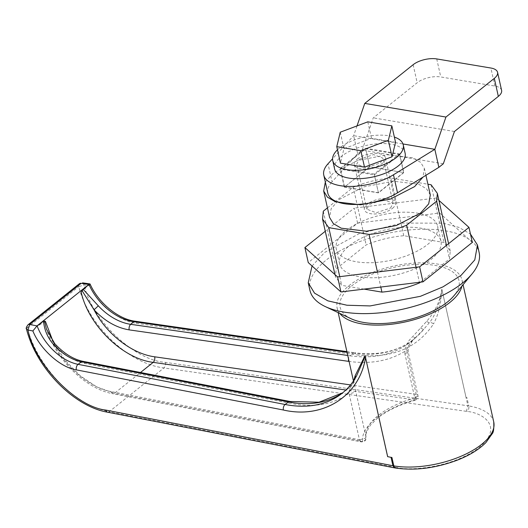 <?xml version="1.0" encoding="UTF-8"?>
<svg xmlns="http://www.w3.org/2000/svg" width="528" height="528" viewBox="0 0 528 528"><rect width="100%" height="100%" fill="white"/><g stroke="black" fill="none" stroke-linecap="round" stroke-linejoin="round"><path stroke-width="0.4" stroke-dasharray="2.64 1.98" d="M357.317 159.034A15.965 7.121 167.4 0 1 374.055 153.404A15.965 7.121 167.4 0 1 385.453 157.661A15.965 7.121 167.4 0 1 382.43 163.251A15.965 7.121 167.4 0 1 365.693 168.881A15.965 7.121 167.4 0 1 354.295 164.624A15.965 7.121 167.4 0 1 357.317 159.034M392.509 208.322A15.965 7.121 -12.6 0 0 395.531 202.732A15.965 7.121 -12.6 0 0 384.133 198.475A15.965 7.121 -12.6 0 0 367.396 204.105A15.965 7.121 -12.6 0 0 364.373 209.695A15.965 7.121 -12.6 0 0 375.771 213.952A15.965 7.121 -12.6 0 0 392.509 208.322M334.627 169.019A36.122 16.111 167.4 0 1 341.464 156.367A36.122 16.111 167.4 0 1 379.342 143.636A36.122 16.111 167.4 0 1 405.128 153.259M337.471 149.8A36.122 16.111 167.4 0 1 339.583 147.952A36.122 16.111 167.4 0 1 394.37 137.082M395.545 142.336L371.481 138.296L343.939 148.685L340.448 163.119M340.256 132.218L343.939 148.685M367.805 121.829L371.481 138.296M348.619 361.37C371.092 364.439 390.337 360.769 406.362 350.368C407.992 345.675 411.015 341.444 415.444 337.663A137.61 93.832 49.7 0 1 412.216 340.593L415.021 338.065L412.289 341.035L408.236 348.645L408.091 351.417L417.919 395.386A4.125 1.841 -12.6 0 1 417.133 396.832A4.125 1.841 -12.6 0 1 414.777 397.96C415.206 400.026 415.18 400.673 414.691 399.894L416.189 394.33L406.362 350.368A4.125 1.841 167.4 0 1 408.091 351.417L408.091 351.417A4.125 1.841 167.4 0 1 407.306 352.862A4.125 1.841 167.4 0 1 404.95 353.991L414.777 397.96A63.987 28.538 -12.6 0 0 378.279 415.43A63.987 28.538 -12.6 0 0 365.996 436.979L366.043 437.204C364.782 436.168 366.188 432.221 370.26 425.363L377.606 418.11C387.024 410.692 399.491 404.738 415.008 400.257L414.691 399.894A4.125 2.488 99.5 0 0 416.308 394.35L350.546 384.912M355.489 377.797A4.125 3.815 20.7 0 1 355.298 378.53L353.806 382.331A4.125 4.033 21.5 0 1 352.704 383.882A137.155 87.747 -127.1 0 1 344.461 391.519L342.751 392.759A137.155 87.747 -127.1 0 0 344.461 391.519L341.088 394.073A137.155 87.747 52.9 0 0 354.328 379.936A4.125 3.815 20.7 0 0 355.298 378.53L352.704 383.882C350.922 385.955 349.701 389.07 349.034 393.235L359.429 439.732L111.184 391.598A4.125 2.587 101 0 0 112.926 393.736L361.271 441.89A4.125 2.488 99.5 0 1 359.542 439.758A4.125 1.841 167.4 0 1 359.429 439.732L361.172 441.87L362.762 441.428C361.568 434.471 365.924 426.829 375.837 418.493C386.588 410.302 399.538 404.098 414.691 399.894L345.853 390.014M339.775 313.401A63.987 28.538 167.4 0 1 337.115 307.916A63.987 28.538 167.4 0 1 349.232 285.503A63.987 28.538 167.4 0 1 416.328 262.944A63.987 28.538 167.4 0 1 462.007 279.998A63.987 28.538 167.4 0 1 461.941 286.09M290.083 401.491A4.125 2.587 -79 0 1 291.832 403.63C314.549 407.84 333.617 404.375 349.034 393.235A4.125 1.841 -12.6 0 0 354.809 391.862A4.125 1.841 -12.6 0 0 355.601 390.476L353.74 380.582M350.995 318.681A60.892 27.159 167.4 0 1 351.668 285.912A60.892 27.159 167.4 0 1 429.818 264.719A60.892 27.159 167.4 0 1 454.034 295.647M309.923 290.334A86.691 38.663 167.4 0 1 326.337 259.961A86.691 38.663 167.4 0 1 417.239 229.403A86.691 38.663 167.4 0 1 479.134 252.509M312.041 265.973L324.661 252.45L358.928 233.772L402.171 223.073L442.946 223.172L458.924 227.39L470.461 234.056M430.307 194.957L426.571 188.819L418.658 184.239L393.472 181.203L363.548 186.925L339.365 199.393L331.181 208.593L329.591 217.47M325.334 182.041L333.452 172.953L357.634 160.479L387.559 154.763L412.751 157.793L420.658 162.373L424.4 168.518L422.941 177.151M359.271 159.357L373.586 154.598L383.031 158.202L380.477 162.921L366.168 167.68L356.723 164.083L359.271 159.357M390.555 207.999L393.103 203.273L383.658 199.676L369.349 204.435L366.795 209.154L376.24 212.758L390.555 207.999M466.013 397.373L441.837 289.192L441.487 291.509C439.52 302.386 434.584 312.319 426.677 321.321L412.85 336.448C407.372 341.431 404.738 347.279 404.95 353.991M420.664 328.033A4.125 1.789 41.8 0 0 424.03 328.97L429.409 322.601C434.94 316.298 440.563 301.594 441.487 291.509L441.962 289.747L466.019 397.366L466.897 397.511L468.778 405.926L467.9 405.781L466.019 397.366M441.837 289.192L441.962 289.747M353.456 381.005L353.806 382.331A4.125 4.033 21.5 0 0 354.011 380.167M359.542 439.758L365.204 438.365L365.996 436.979C366.274 439.164 365.198 440.649 362.762 441.428A4.125 2.488 99.5 0 1 361.271 441.89C366.914 441.434 365.574 438.94 366.043 437.204M415.021 338.065L415.444 337.663A4.125 1.208 -132.7 0 1 412.85 336.448M415.444 337.663L424.03 328.97A137.61 93.832 -130.3 0 1 415.285 337.993L412.216 340.593A137.61 93.832 49.7 0 1 350.117 355.806A4.125 2.396 98.2 0 0 348.553 359.08M426.677 321.321A4.125 2.086 -134.9 0 0 429.409 322.601A4.125 2.957 -147.5 0 1 433.534 323.921C416.671 348.751 390.925 359.066 356.301 354.862A4.125 2.396 -81.8 0 0 354.585 352.724C379.315 355.997 399.551 351.08 415.285 337.993A137.61 93.832 -130.3 0 1 353.192 353.206A4.125 2.396 -81.8 0 1 354.585 352.724L346.889 351.622M395.545 468.032A4.125 2.488 99.5 0 0 397.03 467.564C409.391 471.009 452.582 468.079 479.18 447.427C504.497 426.558 482.348 412.652 467.168 411.464L466.343 411.332L467.9 405.781L165.442 362.366C134.251 360.545 91.06 319.374 84.269 284.988L82.553 282.856M89.496 284.064C90.281 283.675 90.308 284.236 89.562 285.747C98.036 304.306 119.935 321.717 136.877 323.367L356.301 354.862M394.687 467.887L397.03 467.564M111.184 391.598C91.278 388.555 65.703 367.415 54.206 344.494L46.418 328.997C56.093 359.786 85.846 389.004 112.926 393.736A4.125 2.587 101 0 0 114.517 393.287L362.762 441.428M466.343 411.332L163.944 367.93C128.383 363.68 88.381 325.472 78.764 286.579L84.269 284.988L89.562 285.747M165.442 362.366A4.125 2.396 98.2 0 1 163.944 367.93L109.138 411.761C98.267 409.094 90.031 405.92 84.427 402.244C74.54 396.37 66.086 389.73 59.057 382.325C42.814 364.927 32.234 346.731 27.304 327.736L78.764 286.579A4.125 2.732 51.3 0 1 78.718 286.394A4.125 2.732 51.3 0 1 79.385 283.714M26.519 329.155L27.304 327.736A4.125 2.732 51.3 0 1 27.258 327.551A4.125 2.732 51.3 0 1 27.931 324.872M54.747 343.649A4.125 0.416 -41.9 0 1 54.206 344.494C63.71 354.829 73.9 361.165 84.777 363.482L291.832 403.63M53.137 341.722L65.083 360.215L80.243 375.824L96.835 386.978L114.517 393.287L140.521 372.491M89.555 284.11L81.14 291.991M45.421 321.38L36.386 326.779M420.433 282.176L449.5 258.931L450.259 251.077L443.995 242.464L403.768 235.706C390.614 236.92 378.074 239.996 366.155 244.926L336.197 268.891L335.438 276.745L341.695 285.351L364.056 289.113M403.768 235.706L390.872 178.009L427.911 184.232M431.099 184.767L443.995 242.464M446.47 245.375L449.5 258.931M416.044 267.28L419.404 282.302M377.434 272.026L380.794 287.054M339.755 276.659L341.695 285.351M323.301 211.193L336.197 268.891M327.446 207.88L353.258 187.229L366.155 244.926M353.258 187.229C365.178 182.299 377.718 179.23 390.872 178.009M344.533 187.004L378.358 192.687L403.55 172.537L369.725 166.855L344.533 187.004L340.369 168.373L365.561 148.223L369.725 166.855L344.329 187.163L378.424 192.898L403.821 172.583L369.725 166.855L365.693 148.823L399.788 154.552L374.392 174.867L340.303 169.138L365.693 148.823M403.55 172.537L399.386 153.905L374.194 174.055L378.358 192.687M374.194 174.055L340.369 168.373M365.561 148.223L399.386 153.905M346.091 230.604A51.929 23.159 167.4 0 1 400.541 212.296A51.929 23.159 167.4 0 1 437.613 226.136A51.929 23.159 167.4 0 1 427.779 244.332A51.929 23.159 167.4 0 1 373.329 262.634A51.929 23.159 167.4 0 1 336.263 248.794A51.929 23.159 167.4 0 1 346.091 230.604M349.45 245.626A51.929 23.159 167.4 0 1 403.9 227.324A51.929 23.159 167.4 0 1 440.972 241.164A51.929 23.159 167.4 0 1 431.138 259.354A51.929 23.159 167.4 0 1 376.688 277.655A51.929 23.159 167.4 0 1 339.616 263.815A51.929 23.159 167.4 0 1 349.45 245.626M472.329 242.398L439.633 213.028L357.595 223.12L308.26 262.581M438.926 200.389L436.273 198.007L439.633 213.028M357.595 223.12L354.242 208.098L325.274 231.264M436.273 198.007L354.242 208.098M501.6 90.361A17.2 7.669 -12.6 0 0 494.888 86.051L440.761 76.956A17.2 7.669 -12.6 0 0 417.166 82.744L373.263 117.863L362.142 150.13L357.68 153.701L353.648 135.676L402.989 143.966M357.02 125.895L353.648 135.676L332.574 158.783M454.436 131.505L373.263 117.863M443.322 163.772L362.142 150.13M357.68 153.701L332.046 181.81L328.013 163.779M327.809 193.123A42.247 18.843 167.4 0 1 332.046 181.81M399.788 154.552L403.821 172.583M344.329 187.163L340.303 169.138M378.424 192.898L374.392 174.867M365.996 436.979L355.601 390.476M493.739 421.951A63.987 28.538 -12.6 0 0 468.778 405.926A4.125 2.488 99.5 0 1 467.168 411.464M415.008 400.257C417.331 399.241 418.301 397.617 417.919 395.386A4.125 1.841 -12.6 0 0 416.308 394.35M441.487 291.509C441.124 303.745 438.471 314.549 433.534 323.921M107.547 412.21A4.125 2.587 101 0 0 109.138 411.761L396.211 467.425M347.041 352.321L353.192 353.206L350.117 355.806L347.747 355.469M136.877 323.367A4.125 2.396 98.2 0 0 135.161 321.235M84.777 363.482A4.125 2.587 101 0 0 83.028 361.343M494.888 86.051L490.862 68.026M413.134 64.713L417.166 82.744M436.735 58.925L440.761 76.956M385.453 157.661L395.531 202.732M354.295 164.624L364.373 209.695M337.115 307.916L338.177 312.649M393.103 203.273L383.031 158.202M462.007 279.998L463.069 284.731M450.259 251.077L448.602 243.665M335.438 276.745L334.943 274.54M425.918 175.316L424.4 168.518M366.795 209.154L356.723 164.083M440.972 241.164L437.613 226.136M339.616 263.815L336.263 248.794"/><path stroke-width="0.79" d="M394.37 137.082A36.122 16.111 167.4 0 1 403.247 144.85L405.128 153.259A36.122 16.111 167.4 0 1 398.29 165.917A36.122 16.111 167.4 0 1 360.413 178.649A36.122 16.111 167.4 0 1 334.627 169.019L332.746 160.604A36.122 16.111 167.4 0 1 337.471 149.8M403.247 144.85A36.122 16.111 167.4 0 1 396.409 157.502A36.122 16.111 167.4 0 1 358.532 170.234A36.122 16.111 167.4 0 1 332.746 160.604M388.37 140.303L360.822 150.698L336.765 146.652L340.448 163.119L364.505 167.158L392.053 156.77L395.545 142.336L391.862 125.869L388.37 140.303L392.053 156.77M360.822 150.698L364.505 167.158M336.765 146.652L340.256 132.218L367.805 121.829L391.862 125.869M461.941 286.09A63.987 28.538 167.4 0 1 449.896 302.419A63.987 28.538 167.4 0 1 389.209 324.496A63.987 28.538 167.4 0 1 339.775 313.401M353.74 380.582L355.172 375.679L365.079 355.496L387.658 456.647L390.192 457.169A63.987 28.538 -12.6 0 0 391.928 457.479L393.809 465.894A63.987 28.538 -12.6 0 0 481.622 444.371A63.987 28.538 -12.6 0 0 493.739 421.951C494.05 428.591 493.528 432.544 492.162 433.798L485.951 442.517C478.962 449.612 469.141 455.598 456.489 460.462C435.072 468.277 414.757 470.804 395.545 468.032A4.125 2.488 99.5 0 1 393.809 465.894L392.931 465.742L391.05 457.334L391.928 457.479M470.461 234.056L477.451 244.999L479.134 252.509A86.691 38.663 167.4 0 1 472.078 273.827L454.034 295.647A60.892 27.159 167.4 0 1 447.46 302.009A60.892 27.159 167.4 0 1 350.995 318.681L325.38 306.623A86.691 38.663 167.4 0 1 309.923 290.334L308.24 282.823L312.041 265.973M472.078 273.827A86.691 38.663 167.4 0 1 462.713 282.883A86.691 38.663 167.4 0 1 325.38 306.623M477.451 244.999L474.778 259.915L461.036 275.372L442.959 286.869L420.407 296.314L370.135 305.93L346.916 305.23L327.815 300.835L314.523 293.132L308.246 282.823M323.677 191.03L329.591 217.47L333.333 223.608L341.24 228.195L366.432 231.224L396.356 225.502L420.539 213.035L428.723 203.834L430.307 194.957L425.918 175.316M422.941 177.151L414.625 186.595L390.443 199.063L360.518 204.785L335.333 201.749L327.419 197.168L323.684 191.03L325.334 182.041M390.192 457.169L391.05 457.334M365.079 355.496L387.631 456.667M365.224 356.255L356.42 376.18C352.4 383.407 347.292 389.374 341.088 394.073A137.155 87.747 52.9 0 1 285.12 404.488A4.125 2.587 101 0 0 283.397 410.012L76.342 369.864C60.72 367.666 40.161 349.265 32.875 330.964L37 325.908L88.849 284.44L90.077 284.018C98.38 302.953 118.338 319.196 135.161 321.235A4.125 2.396 98.2 0 0 133.769 321.717L347.041 352.321M355.489 377.797A4.125 3.815 20.7 0 0 355.172 375.679M354.011 380.167A4.125 4.033 21.5 0 0 353.885 379.665M79.385 283.714L81.16 283.331A4.125 2.732 51.3 0 0 79.385 283.714L27.931 324.872A4.125 2.732 51.3 0 1 29.7 324.489L27.977 330.013C34.815 364.36 76.223 406.956 105.805 410.071L392.931 465.742L394.654 467.881L395.545 468.032M365.515 357.727C359.403 396.152 323.143 419.239 283.397 410.012M89.496 284.064L88.968 284.453A48.16 32.842 -130.3 0 0 133.769 321.717L130.693 324.317A4.125 2.396 98.2 0 0 129.195 329.875L349.081 361.429M32.875 330.964L27.977 330.013L26.519 329.155C25.799 328.594 26.268 327.162 27.931 324.872M36.425 326.509L43.514 321.083C44.339 329.96 47.645 337.729 53.434 344.395A4.125 0.416 -41.9 0 1 54.747 343.649C63.763 353.39 73.187 359.291 83.028 361.343A4.125 2.587 101 0 0 81.437 361.786L288.493 401.94A137.155 87.747 -127.1 0 0 342.731 392.779L319.024 402.217L290.083 401.491A4.125 2.587 -79 0 0 288.493 401.94L285.12 404.488L78.065 364.34A4.125 2.587 101 0 0 76.342 369.864M46.431 329.036L44.491 321.097L45.421 321.38L53.137 341.722M82.084 290.717L94.057 309.811L98.327 305.837L83.193 289.344L81.14 291.991C88.381 325.268 122.661 358.743 153.193 362.36L140.521 372.491M364.056 289.113L381.922 292.116C395.083 290.895 407.616 287.826 419.536 282.896L420.433 282.176M83.193 289.344L88.968 284.453M44.491 321.097L43.514 321.083M427.911 184.232L431.099 184.767L437.362 193.38L436.603 201.234L446.47 245.375M436.603 201.234L406.639 225.199L416.044 267.28M419.404 282.302L419.536 282.896M406.639 225.199C394.72 230.129 382.186 233.204 369.026 234.419L377.434 272.026M380.794 287.054L381.922 292.116M369.026 234.419L328.799 227.66L339.755 276.659M328.799 227.66L322.542 219.047L323.301 211.193L327.446 207.88M325.274 231.264L304.9 247.553L308.26 262.581L340.956 291.951L422.994 281.86L472.329 242.398L468.97 227.377L438.926 200.389M422.994 281.86L419.635 266.838L468.97 227.377M340.956 291.951L337.597 276.929L419.635 266.838M304.9 247.553L337.597 276.929M340.256 185.671A42.247 18.843 -12.6 0 0 393.479 174.781L397.511 192.812A42.247 18.843 167.4 0 1 344.289 203.702A42.247 18.843 167.4 0 1 327.809 193.123L323.776 175.091A42.247 18.843 -12.6 0 0 340.256 185.671M445.942 117.044L494.314 78.355A17.2 7.669 -12.6 0 0 497.567 72.329A17.2 7.669 -12.6 0 0 490.862 68.026L436.735 58.925A17.2 7.669 -12.6 0 0 413.134 64.713L364.769 103.402L445.942 117.044L434.828 149.318L393.479 174.781M494.314 78.355L498.34 96.386A17.2 7.669 -12.6 0 0 501.6 90.361L497.567 72.329M498.34 96.386L454.436 131.505L443.322 163.772L438.854 167.343L434.828 149.318L402.989 143.966M364.769 103.402L357.02 125.895M397.511 192.812L438.854 167.343M332.574 158.783L328.013 163.779A42.247 18.843 -12.6 0 0 323.776 175.091M37 325.908L29.7 324.489L81.16 283.331L88.849 284.44M345.853 390.014L153.193 362.36A4.125 2.396 98.2 0 0 154.684 356.803C132.066 353.885 106.564 334.125 94.057 309.811C104.815 321.103 116.53 327.796 129.195 329.875M350.546 384.912L154.684 356.803M348.553 359.08A4.125 2.396 98.2 0 0 348.619 361.37M105.805 410.071A4.125 2.587 101 0 0 107.547 412.21C73.557 406.382 36.095 367.726 26.519 329.155M53.434 344.395A45.005 28.796 -127.1 0 0 81.437 361.786L78.065 364.34A45.005 28.796 52.9 0 1 37.112 325.928M347.747 355.469L130.693 324.317A48.16 32.842 49.7 0 1 98.327 305.837M338.177 312.649L353.456 381.005M463.069 284.731L493.739 421.951M346.889 351.622L135.161 321.235M394.654 467.881L107.547 412.21M83.028 361.343L290.083 401.491M54.747 343.649L46.418 328.997M448.602 243.665L437.362 193.38M334.943 274.54L322.542 219.047M82.553 282.856L89.932 283.912"/></g></svg>
